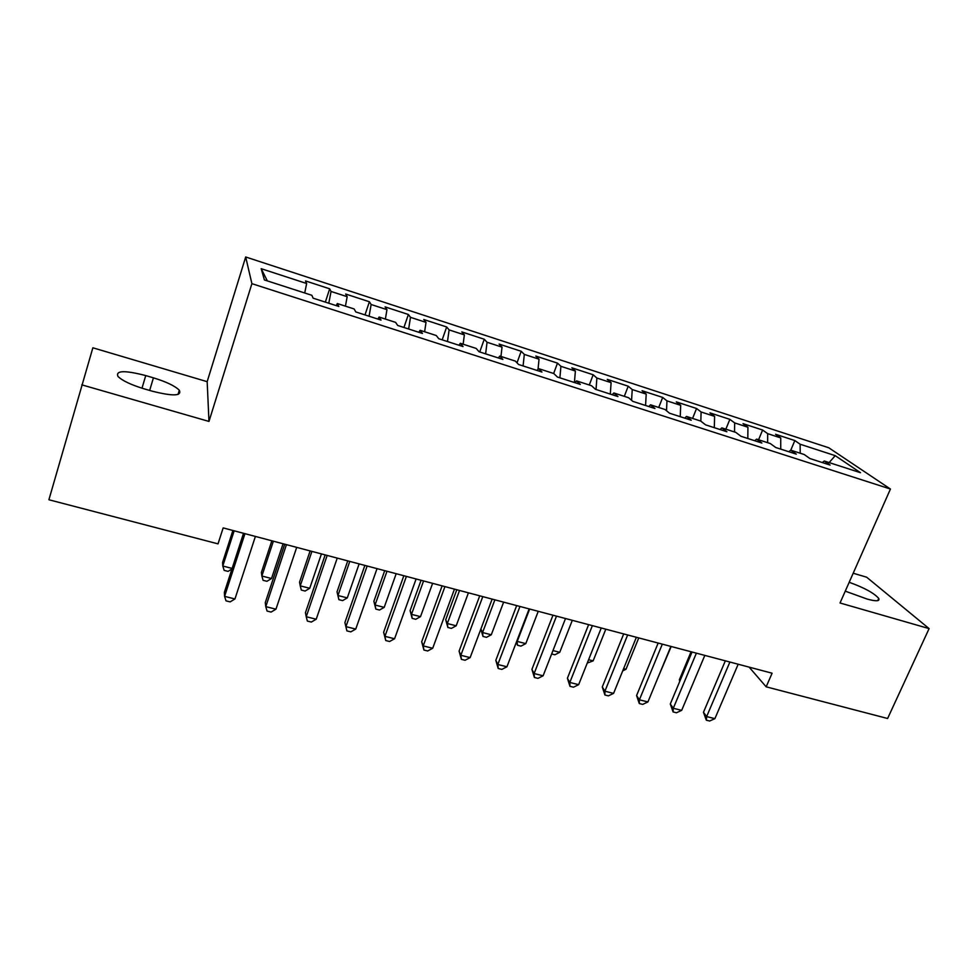 <?xml version="1.0" encoding="UTF-8"?>
<svg xmlns="http://www.w3.org/2000/svg" width="978" height="978" viewBox="0 0 978 978"><rect width="100%" height="100%" fill="white"/><g stroke="black" fill="none" stroke-linecap="round" stroke-linejoin="round"><path stroke-width="1.47" d="M81.785 384.843L208.974 421.432L207.165 381.677L92.861 347.789L48.9 499.758L218.033 543.866L223.155 527.9L772.094 673.206L766.165 686.825L887.608 718.5L929.1 628.61L866.655 577.203L853.195 573.218M207.165 381.677L245.686 256.982L828.782 447.777L890.432 489.037L251.896 283.669L245.686 256.982M829.136 462.582L835.224 455.662L800.138 444.232L794.833 440.552L775.566 434.269L780.725 437.912L767.681 433.657L762.62 430.039L743.023 423.645L747.938 427.239L734.674 422.912L729.857 419.354L709.942 412.863L714.6 416.371L701.104 411.982L696.556 408.486L676.299 401.885L680.688 405.332L666.959 400.858L662.681 397.435L642.069 390.723L646.201 394.097L632.228 389.55L628.218 386.2L607.265 379.366L611.103 382.667L596.886 378.034L593.169 374.77L571.837 367.814L575.382 371.029L560.92 366.322L557.497 363.131L535.797 356.053L539.037 359.195L524.318 354.403L521.201 351.285L499.122 344.085L502.032 347.141L487.056 342.263L484.269 339.244L461.787 331.909L464.367 334.879L449.11 329.904L446.665 326.97L423.767 319.513L426.017 322.385L410.479 317.324L408.376 314.488L385.075 306.884L386.958 309.659L371.139 304.513L369.391 301.762L345.662 294.023L347.178 296.701L331.053 291.456L329.684 288.816L305.515 280.93L306.652 283.51L304.72 292.984M835.224 455.662L860.506 472.716L824.271 461.005L822.302 462.533M267.336 280.894L261.187 268.693L264.39 279.94L311.86 295.295L313.119 298.168L338.84 306.469L337.324 303.535L354.134 308.962L355.821 311.945L381.041 320.087L379.109 317.043L395.601 322.373L397.704 325.466L422.435 333.449L420.1 330.295L436.274 335.527L438.767 338.73L463.034 346.567L460.308 343.302L476.188 348.437L479.061 351.738L502.863 359.415L499.77 356.065L515.357 361.102L518.584 364.488L541.946 372.031L538.511 368.596L553.793 373.535L557.387 377.019L580.309 384.415L576.531 380.882L591.543 385.735L595.455 389.305L617.962 396.579L613.854 392.96L628.597 397.728L632.827 401.371L654.93 408.511L650.504 404.806L664.979 409.489L669.527 413.217L691.238 420.222L686.495 416.445L700.713 421.053L705.566 424.855L726.886 431.738L721.862 427.887L735.823 432.398L740.969 436.286L761.899 443.046L756.593 439.122L770.322 443.56L775.737 447.508L796.3 454.147L790.725 450.161L804.209 454.513L809.894 458.535L830.102 465.063L824.271 461.005M261.187 268.693L306.652 283.51M331.053 291.456L328.791 303.217M347.178 296.701L345.43 306.151M371.139 304.513L369.085 316.236M386.958 309.659L385.381 319.072M337.324 303.535L336.2 305.613M410.479 317.324L408.645 328.999M426.017 322.385L424.611 331.762M379.109 317.043L377.911 319.085M449.11 329.904L447.484 341.542M464.367 334.879L463.132 344.219M420.1 330.295L418.816 332.288M487.056 342.263L485.626 353.853M502.032 347.141L500.956 356.444M460.308 343.302L458.963 345.246M524.318 354.403L523.083 365.943M539.037 359.195L538.034 369.171M499.77 356.065L498.352 357.96M560.92 366.322L559.881 377.826M575.382 371.029L574.416 382.52M538.511 368.596L537.008 370.442M596.886 378.034L596.03 389.488M611.103 382.667L610.309 394.097M576.531 380.882L574.954 382.691M632.228 389.55L631.58 400.295M646.201 394.097L645.578 405.491M613.854 392.96L612.216 394.721M666.959 400.858L666.519 410.748M680.688 405.332L680.236 416.677M650.504 404.806L648.805 406.53M701.104 411.982L700.823 421.127M714.6 416.371L714.307 427.679M686.495 416.445L684.747 418.132M734.674 422.912L734.515 431.983M747.938 427.239L747.803 438.486M721.862 427.887L720.04 429.525M767.681 433.657L767.644 442.692M780.725 437.912L780.737 449.122M756.593 439.122L754.723 440.723M800.138 444.232L800.212 453.23M790.725 450.161L788.806 451.726M890.432 489.037L840.029 602.986L929.1 628.61M208.974 421.432L251.896 283.669M749.136 667.13L766.165 686.825M845.261 591.152L867.156 599.074C876.105 601.507 879.98 601.299 878.745 598.426C874.075 593.084 864.222 587.705 849.185 582.289M145.746 375.576C124.683 370.161 115.428 370.442 117.971 376.444C122.311 380.699 131.015 384.831 144.072 388.816L152.042 391.139C172.935 396.383 182.03 396.078 179.304 390.222C175.013 385.955 166.394 381.823 153.424 377.838L145.746 375.576L141.993 388.193M794.833 440.552L790.786 450.173M762.62 430.039L758.586 439.758M729.857 419.354L725.859 429.183M696.556 408.486L692.583 418.413M662.681 397.435L658.732 407.471M628.218 386.2L624.306 396.334M593.169 374.77L589.282 385.014M557.497 363.131L553.646 373.486M521.201 351.285L517.007 362.826M484.269 339.244L479.733 351.946M446.665 326.97L442.178 339.831M408.376 314.488L403.938 327.483M369.391 301.762L365.002 314.916M329.684 288.816L325.356 302.116M725.346 660.822L703.463 712.29L706.642 716.581L729.894 662.033M714.894 718.647L709.625 721.018L706.324 720.199L706.642 716.581L714.894 718.647L738.182 664.221M706.324 720.199L703.463 712.29M691.079 651.751L679.355 679.796L680.04 680.7M679.759 681.36L679.355 679.796M692.033 652.008L670.297 704.001L673.292 708.268L696.385 653.157M681.678 710.358L676.446 712.779L673.096 711.935L673.292 708.268L681.678 710.358L704.82 655.394M673.096 711.935L670.297 704.001M658.157 643.047L636.58 695.554L639.392 699.808L662.314 644.147M647.925 701.935L642.705 704.392L639.294 703.549L639.392 699.808L647.925 701.935L670.884 646.409M639.294 703.549L636.58 695.554M658.035 677.485L671.189 646.495M623.609 668.671L625.993 669.282L638.756 637.913M625.993 669.282L622.717 670.884M623.695 633.915L602.277 686.972L604.905 691.214L627.644 634.966M613.573 693.378L608.389 695.859L604.93 695.003L604.905 691.214L613.573 693.378L636.372 637.277M604.93 695.003L602.277 686.972M588.634 624.636L567.399 678.243L569.819 682.461L592.375 625.627M578.646 684.661L573.487 687.192L569.966 686.311L569.819 682.461L578.646 684.661L601.25 627.986M569.966 686.311L567.399 678.243M588.597 659.71L593.145 660.871L605.81 629.184M593.145 660.871L587.265 663.06M552.973 650.578L559.746 652.314L572.313 620.321M559.746 652.314L554.868 654.783L551.653 653.964M552.973 615.199L531.922 669.368L534.122 673.561L556.494 616.128M543.108 675.798L537.986 678.365L534.391 677.485L534.122 673.561L543.108 675.798L565.516 618.524M534.391 677.485L531.922 669.368M529.648 609.025L517.215 641.421L525.797 643.622L538.255 611.299M516.91 640.822L517.533 645.26L516.36 642.24M525.797 643.622L520.956 646.128L517.533 645.26M516.677 605.59L495.822 660.321L497.814 664.502L519.966 606.458M506.946 666.776L501.861 669.392L498.205 668.487L497.814 664.502L506.946 666.776L529.159 608.891M498.205 668.487L495.822 660.321M494.88 599.82L482.57 632.546L491.286 634.783L503.633 602.142M480.895 629.037L482.57 632.546L482.998 636.446L480.858 629.135M491.286 634.783L486.469 637.326L482.998 636.446M479.733 595.81L459.085 651.128L460.846 655.284L482.79 596.617M470.149 657.607L465.088 660.26L461.384 659.343L460.846 655.284L470.149 657.607L492.142 599.098M461.384 659.343L459.085 651.128M456.799 589.746L445.724 619.771L447.325 623.524L456.188 625.798L468.425 592.815M459.526 590.467L447.325 623.524L447.875 627.485L445.724 619.771M456.188 625.798L451.408 628.377L447.875 627.485M442.129 585.859L421.689 641.776L423.229 645.908L444.941 586.604M432.692 648.267L427.679 650.969L423.902 650.028L423.229 645.908L432.692 648.267L454.464 589.123M423.902 650.028L421.689 641.776M421.066 580.284L410.1 610.627L411.493 614.343L420.503 616.653L432.618 583.34M423.572 580.944L411.493 614.343L412.166 618.365L410.1 610.627M420.503 616.653L415.76 619.282L412.166 618.365M403.841 575.724L383.633 632.253L384.929 636.348L406.396 576.397M394.574 638.756L389.586 641.495L385.748 640.541L384.929 636.348L394.574 638.756L416.102 578.964M385.748 640.541L383.633 632.253M384.709 570.663L373.877 601.311L375.039 605.015L384.207 607.362L396.188 573.695M386.982 571.262L375.039 605.015L375.845 609.098L373.877 601.311M384.207 607.362L379.501 610.027L375.845 609.098M364.867 565.406L344.892 622.558L345.943 626.629L367.141 566.017M355.748 629.074L350.821 631.861L346.897 630.896L345.943 626.629L355.748 629.074L377.031 568.634M346.897 630.896L344.892 622.558M347.74 560.871L337.019 591.849L337.96 595.516L347.288 597.9L359.134 563.89M349.769 561.409L337.96 595.516L338.901 599.673L337.019 591.849M347.288 597.9L342.63 600.614L338.901 599.673M325.161 554.905L305.442 612.68L306.224 616.727L327.165 555.431M316.224 619.221L311.334 622.057L307.349 621.067L306.224 616.727L316.224 619.221L337.239 558.096M310.124 550.92L299.537 582.216L300.246 585.859L309.733 588.279L321.432 553.915M311.909 551.396L300.246 585.859L301.322 590.076L305.112 591.042L309.733 588.279M284.72 544.196L265.27 602.631L265.784 606.641L286.444 544.648M275.967 609.172L271.114 612.069L267.055 611.054L265.784 606.641L275.967 609.172L296.701 547.362M271.847 540.785L261.395 572.423L261.859 576.018L271.517 578.499L283.07 543.756M273.375 541.189L261.859 576.018L263.082 580.321L266.933 581.299L271.517 578.499M243.522 533.291L224.353 592.387L224.585 596.36L244.952 533.67M234.952 598.952L230.16 601.886L226.016 600.859L224.585 596.36L234.952 598.952L255.392 536.433M232.886 530.479L222.581 562.448L222.788 566.017L232.128 568.414M234.158 530.809L222.788 566.017L224.158 570.382L228.082 571.384L231.945 568.964M149.658 390.442L153.424 377.838M877.755 600.626L878.745 598.426M178.008 394.464L179.304 390.222"/></g></svg>
